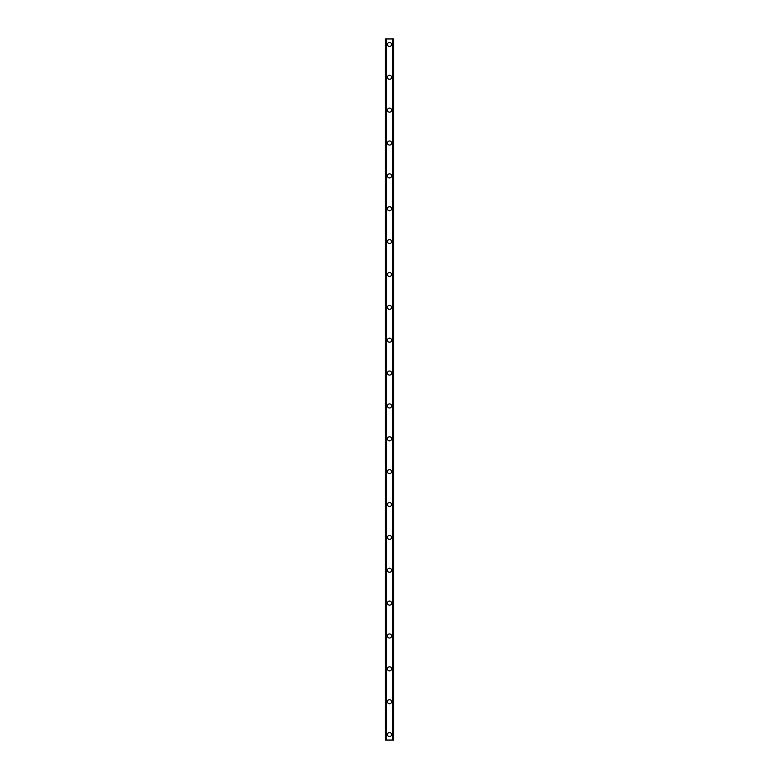 <?xml version="1.0" encoding="UTF-8"?>
<svg xmlns="http://www.w3.org/2000/svg" width="779" height="779" viewBox="0 0 779 779"><rect width="100%" height="100%" fill="white"/><g stroke="black" fill="none" stroke-linecap="round" stroke-linejoin="round"><path stroke-width="1.17" d="M387.445 734.578A2.055 2.055 0 0 1 389.5 732.523A2.055 2.055 0 0 1 391.555 734.578A2.055 2.055 0 0 1 389.5 736.622A2.055 2.055 0 0 1 387.445 734.578M387.445 701.704A2.055 2.055 0 0 1 389.5 699.659A2.055 2.055 0 0 1 391.555 701.704A2.055 2.055 0 0 1 389.5 703.758A2.055 2.055 0 0 1 387.445 701.704M387.445 668.849A2.055 2.055 0 0 1 389.5 666.795A2.055 2.055 0 0 1 391.555 668.849A2.055 2.055 0 0 1 389.5 670.894A2.055 2.055 0 0 1 387.445 668.849M387.445 635.976A2.055 2.055 0 0 1 389.5 633.931A2.055 2.055 0 0 1 391.555 635.976A2.055 2.055 0 0 1 389.5 638.03A2.055 2.055 0 0 1 387.445 635.976M387.445 603.121A2.055 2.055 0 0 1 389.5 601.067A2.055 2.055 0 0 1 391.555 603.121A2.055 2.055 0 0 1 389.5 605.166A2.055 2.055 0 0 1 387.445 603.121M387.445 570.247A2.055 2.055 0 0 1 389.5 568.203A2.055 2.055 0 0 1 391.555 570.247A2.055 2.055 0 0 1 389.5 572.302A2.055 2.055 0 0 1 387.445 570.247M387.445 537.393A2.055 2.055 0 0 1 389.5 535.339A2.055 2.055 0 0 1 391.555 537.393A2.055 2.055 0 0 1 389.5 539.438A2.055 2.055 0 0 1 387.445 537.393M387.445 504.519A2.055 2.055 0 0 1 389.5 502.474A2.055 2.055 0 0 1 391.555 504.519A2.055 2.055 0 0 1 389.5 506.574A2.055 2.055 0 0 1 387.445 504.519M387.445 471.665A2.055 2.055 0 0 1 389.5 469.61A2.055 2.055 0 0 1 391.555 471.665A2.055 2.055 0 0 1 389.5 473.71A2.055 2.055 0 0 1 387.445 471.665M387.445 438.791A2.055 2.055 0 0 1 389.5 436.746A2.055 2.055 0 0 1 391.555 438.791A2.055 2.055 0 0 1 389.5 440.846A2.055 2.055 0 0 1 387.445 438.791M387.445 405.937A2.055 2.055 0 0 1 389.5 403.882A2.055 2.055 0 0 1 391.555 405.937A2.055 2.055 0 0 1 389.5 407.982A2.055 2.055 0 0 1 387.445 405.937M387.445 373.063A2.055 2.055 0 0 1 389.5 371.018A2.055 2.055 0 0 1 391.555 373.063A2.055 2.055 0 0 1 389.5 375.118A2.055 2.055 0 0 1 387.445 373.063M387.445 340.209A2.055 2.055 0 0 1 389.5 338.154A2.055 2.055 0 0 1 391.555 340.209A2.055 2.055 0 0 1 389.5 342.254A2.055 2.055 0 0 1 387.445 340.209M387.445 307.335A2.055 2.055 0 0 1 389.5 305.29A2.055 2.055 0 0 1 391.555 307.335A2.055 2.055 0 0 1 389.5 309.39A2.055 2.055 0 0 1 387.445 307.335M387.445 274.481A2.055 2.055 0 0 1 389.5 272.426A2.055 2.055 0 0 1 391.555 274.481A2.055 2.055 0 0 1 389.5 276.526A2.055 2.055 0 0 1 387.445 274.481M387.445 241.607A2.055 2.055 0 0 1 389.5 239.562A2.055 2.055 0 0 1 391.555 241.607A2.055 2.055 0 0 1 389.5 243.661A2.055 2.055 0 0 1 387.445 241.607M387.445 208.753A2.055 2.055 0 0 1 389.5 206.698A2.055 2.055 0 0 1 391.555 208.753A2.055 2.055 0 0 1 389.5 210.797A2.055 2.055 0 0 1 387.445 208.753M387.445 175.879A2.055 2.055 0 0 1 389.5 173.834A2.055 2.055 0 0 1 391.555 175.879A2.055 2.055 0 0 1 389.5 177.933A2.055 2.055 0 0 1 387.445 175.879M387.445 143.024A2.055 2.055 0 0 1 389.5 140.97A2.055 2.055 0 0 1 391.555 143.024A2.055 2.055 0 0 1 389.5 145.069A2.055 2.055 0 0 1 387.445 143.024M387.445 110.151A2.055 2.055 0 0 1 389.5 108.106A2.055 2.055 0 0 1 391.555 110.151A2.055 2.055 0 0 1 389.5 112.205A2.055 2.055 0 0 1 387.445 110.151M387.445 77.296A2.055 2.055 0 0 1 389.5 75.242A2.055 2.055 0 0 1 391.555 77.296A2.055 2.055 0 0 1 389.5 79.341A2.055 2.055 0 0 1 387.445 77.296M387.445 44.422A2.055 2.055 0 0 1 389.5 42.378A2.055 2.055 0 0 1 391.555 44.422A2.055 2.055 0 0 1 389.5 46.477A2.055 2.055 0 0 1 387.445 44.422M393.376 38.95L385.391 38.95L385.391 740.05L393.609 740.05L393.609 38.95L393.376 740.05M392.265 740.05L392.265 38.95L392.285 740.05M386.715 740.05L386.715 38.95L386.735 740.05M385.391 38.95L385.391 740.05M386.608 38.95L386.608 740.05M392.392 38.95L392.392 740.05M385.547 38.95L385.547 740.05M385.624 38.95L385.624 740.05M385.771 38.95L385.771 740.05M385.79 38.95L385.79 740.05M385.956 38.95L385.956 740.05M393.044 38.95L393.044 740.05M393.21 38.95L393.21 740.05M393.229 38.95L393.229 740.05M393.453 38.95L393.453 740.05"/></g></svg>
